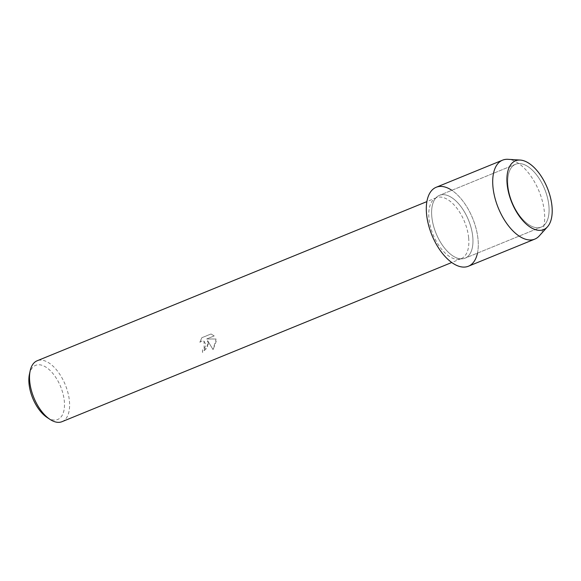 <?xml version="1.0" encoding="UTF-8"?>
<svg xmlns="http://www.w3.org/2000/svg" width="581" height="581" viewBox="0 0 581 581"><rect width="100%" height="100%" fill="white"/><g stroke="black" fill="none" stroke-linecap="round" stroke-linejoin="round"><path stroke-width="0.44" stroke-dasharray="2.9 2.18" d="M548.863 205.471A33.923 17.524 67.8 0 0 515.587 164.256A33.923 17.524 67.8 0 0 507.968 185.855A33.923 17.524 67.8 0 0 541.238 227.069A33.923 17.524 67.8 0 0 548.863 205.471A33.923 17.524 67.8 0 0 515.587 164.256A33.923 17.524 67.8 0 0 507.968 185.855A33.923 17.524 67.8 0 0 541.238 227.069A33.923 17.524 67.8 0 0 548.863 205.471M472.738 236.554A33.923 17.524 67.8 0 0 439.468 195.347A33.923 17.524 67.8 0 0 431.843 216.945A33.923 17.524 67.8 0 0 465.12 258.16A33.923 17.524 67.8 0 0 472.738 236.554A33.923 17.524 67.8 0 0 439.468 195.347A33.923 17.524 67.8 0 0 431.843 216.945A33.923 17.524 67.8 0 0 465.12 258.16A33.923 17.524 67.8 0 0 472.738 236.554M468.635 237.68A32.892 16.994 67.8 0 0 436.367 197.722A32.892 16.994 67.8 0 0 428.981 218.667A32.892 16.994 67.8 0 0 461.249 258.625A32.892 16.994 67.8 0 0 468.635 237.68M477.473 253.113A42.638 22.027 67.8 0 0 477.996 239.074A42.638 22.027 67.8 0 0 451.822 190.299M208.47 343.937L207.635 340.626L213.104 349.66L216.459 340.677L216.088 339.006L206.698 338.999L214.207 335.934L211.063 333.981L201.81 337.764L199.915 342.274L201.491 341.112L204.076 341.163L205.986 344.954L204.2 348.6L202.515 349.733A32.892 16.994 -112.2 0 1 202.493 352.384L208.47 343.937M62.007 421.683A32.892 16.994 67.8 0 0 69.393 400.737A32.892 16.994 67.8 0 0 37.133 360.779M47.054 417.448A29.239 15.106 67.8 0 0 64.295 400.868A29.239 15.106 67.8 0 0 47.598 368.31A29.239 15.106 67.8 0 0 29.42 374.273M199.879 342.253L201.767 337.743L211.026 333.966L214.171 335.912L206.662 338.977L216.052 338.992L213.067 349.639L207.599 340.611L207.584 347.431L202.457 352.369A32.834 16.958 67.8 0 0 202.478 349.711L204.163 348.585L204.04 341.141L201.454 341.098L199.915 342.274M539.255 235.93A42.638 22.027 67.8 0 0 544.39 211.956A42.638 22.027 67.8 0 0 507.961 159.317M468.417 266.229A42.638 22.027 67.8 0 0 477.996 239.074A42.638 22.027 67.8 0 0 436.171 187.278M515.587 164.256L439.468 195.347L515.587 164.256M436.367 197.722L426.882 201.6M461.249 258.625L451.757 262.503M541.238 227.069L465.12 258.16L541.238 227.069"/><path stroke-width="0.87" d="M551.95 205.935A37.162 19.195 67.8 0 0 526.154 161.721A37.162 19.195 67.8 0 0 507.162 184.453A37.162 19.195 67.8 0 0 532.951 228.674A37.162 19.195 67.8 0 0 551.95 205.935A37.162 19.195 67.8 0 0 520.206 160.058A37.162 19.195 67.8 0 0 507.162 184.453A37.162 19.195 67.8 0 0 523.866 221.746A37.162 19.195 67.8 0 0 547.476 226.83A37.162 19.195 67.8 0 0 551.95 205.935M451.822 190.299A42.638 22.027 67.8 0 0 426.592 214.425A42.638 22.027 67.8 0 0 450.987 261.937A42.638 22.027 67.8 0 0 477.473 253.113M426.882 201.6L37.133 360.779A32.892 16.994 67.8 0 0 30.161 370.823A32.892 16.994 67.8 0 0 29.747 381.724A32.892 16.994 67.8 0 0 50.002 419.395A32.892 16.994 67.8 0 0 62.007 421.683L451.757 262.503M30.161 370.823L29.42 374.273A29.239 15.106 67.8 0 0 29.05 383.968A29.239 15.106 67.8 0 0 47.054 417.448L50.002 419.395M520.206 160.058L507.961 159.317A42.638 22.027 67.8 0 0 502.565 160.16A42.638 22.027 67.8 0 0 492.993 187.307A42.638 22.027 67.8 0 0 534.81 239.111A42.638 22.027 67.8 0 0 539.255 235.93L547.476 226.83M502.565 160.16L436.171 187.278A42.638 22.027 67.8 0 0 426.592 214.425A42.638 22.027 67.8 0 0 468.417 266.229L534.81 239.111"/></g></svg>
